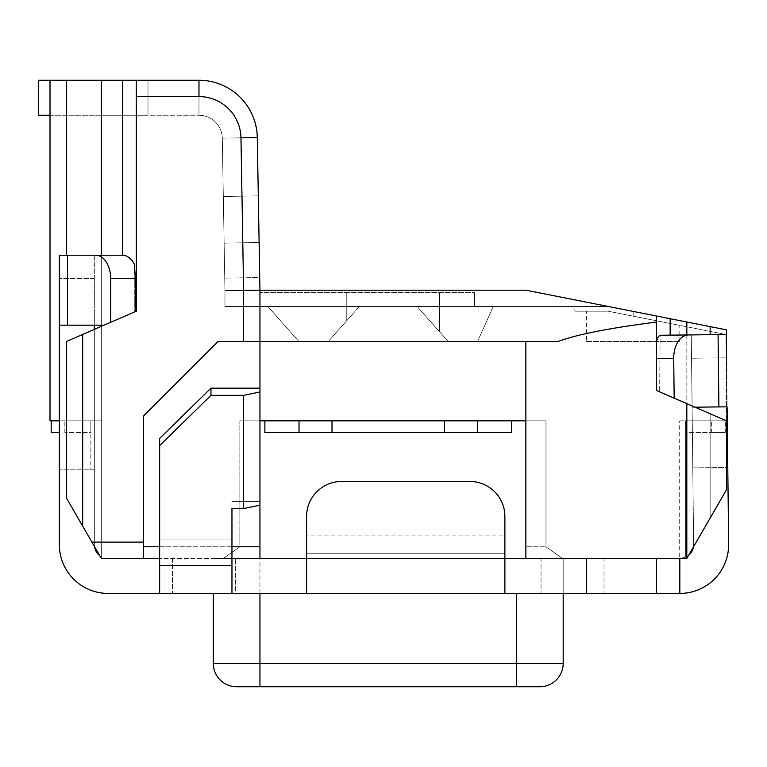 <?xml version="1.0" encoding="UTF-8"?>
<svg xmlns="http://www.w3.org/2000/svg" width="767" height="767" viewBox="0 0 767 767"><rect width="100%" height="100%" fill="white"/><g stroke="black" fill="none" stroke-linecap="round" stroke-linejoin="round"><path stroke-width="0.58" stroke-dasharray="3.83 2.88" d="M574.857 311.191L608.02 311.191L726.474 334.604L608.02 311.191L586.515 311.191L608.02 311.191L679.821 325.381L608.02 311.191L574.857 311.191L574.857 306.522L608.471 306.522L633.168 311.402L608.471 306.522L574.857 306.522M586.515 341.516L679.821 341.516L586.515 341.516L586.515 311.191M679.821 341.516L679.821 325.381M688.661 555.25A13.835 13.835 0 0 1 686.82 556.545L686.82 558.443L586.515 558.443L679.821 558.443L679.821 593.437A48.829 48.829 0 0 0 728.65 544.052L726.263 334.517L691.278 334.911L726.263 334.517L726.474 420.824L686.82 420.824L686.82 556.545A13.835 13.835 0 0 1 685.65 557.158L679.821 558.443A13.835 13.835 0 0 0 693.665 544.608A13.835 13.835 0 0 1 693.464 546.948M94.331 469.807L59.347 469.807L59.347 255.21L59.347 469.807L94.331 469.807L94.331 544.608L94.331 278.536L94.331 469.807M94.475 546.564A13.835 13.835 0 0 1 94.331 544.608C94.523 549.862 96.853 553.879 101.33 556.641C96.853 553.879 94.523 549.862 94.331 544.608A13.835 13.835 0 0 0 101.33 556.641L101.33 558.443L159.651 558.443L159.651 539.91L159.651 558.443L231.96 558.443L231.96 501.378L231.96 558.443L306.599 558.443L306.599 516.459A34.985 34.985 0 0 1 341.593 481.475L469.883 481.475A34.985 34.985 0 0 1 504.878 516.459L504.878 593.437L306.599 593.437L306.599 516.459A34.985 34.985 0 0 1 341.593 481.475L469.883 481.475A34.985 34.985 0 0 1 504.878 516.459L504.878 535.117L306.599 535.117L306.599 593.437L306.599 558.443L223.35 558.443L259.946 558.443L259.946 546.785L239.85 546.785L239.85 420.824L259.946 420.824L259.946 558.443L231.96 558.443L231.96 593.437L306.599 593.437M504.878 593.437L504.878 535.117L306.599 535.117L306.599 516.459A34.985 34.985 0 0 1 341.593 481.475L469.883 481.475A34.985 34.985 0 0 1 504.878 516.459L504.878 558.443L101.33 558.443L143.314 558.443L143.314 416.155L217.962 341.516L259.946 341.516L217.962 341.516L143.314 416.155L217.962 341.516L558.06 341.516L259.946 341.516L259.946 290.194L525.874 290.194L259.946 290.194L259.946 306.522L224.961 306.522L224.961 290.194L224.961 306.522L224.961 290.194L224.961 306.522L224.961 290.194L224.961 306.522L224.961 290.194L224.961 306.522L259.946 306.522L259.946 290.194L259.946 306.522L259.946 290.194L525.874 290.194L608.471 306.522L259.946 306.522L267.884 306.522L259.946 306.522L259.946 292.524L474.552 292.524L259.946 292.524L259.946 306.522L608.471 306.522L525.874 290.194L656.494 316.014L656.494 322.063C608.883 328.151 576.065 334.633 558.06 341.516L259.946 341.516L259.946 546.785L239.85 546.785L223.35 558.443L239.85 546.785L239.85 420.824L525.874 420.824L525.874 558.443L562.46 558.443L525.874 558.443L525.874 420.824L525.874 558.443L562.46 558.443L545.97 546.785L525.874 546.785L545.97 546.785L545.97 420.824L525.874 420.824L545.97 420.824L545.97 546.785L562.46 558.443L504.878 558.443L586.515 558.443L504.878 558.443L504.878 593.437L679.821 593.437L679.696 558.443L686.82 558.443L686.82 420.824L679.696 420.824L679.696 558.443M94.331 329.379L94.331 544.608L94.331 325.189L59.347 325.189L59.347 255.21L122.471 255.21L94.331 255.21L94.331 325.189L59.347 325.189L59.347 544.608A48.829 48.829 0 0 0 108.166 593.437L231.96 593.437L231.96 508.559L243.618 508.559L259.946 505.204L259.946 391.995L243.618 395.35L243.618 508.559M259.946 290.194L257.29 137.552L222.305 138.165L257.29 137.552L222.305 138.165L257.29 137.552L240.963 137.839L243.618 290.338L259.946 290.194L224.961 290.194L259.946 290.194L224.961 290.194L259.946 290.194L259.946 306.522L259.946 290.194L259.946 306.522L224.961 306.522L259.946 306.522L259.946 290.194L224.961 290.194L259.946 290.194L259.946 306.522L224.961 306.522L259.946 306.522L224.961 306.522L259.946 306.522L259.946 290.194L224.961 290.194L259.946 290.194L224.961 290.808L259.946 290.194L257.29 137.552L222.305 138.165L257.29 137.552L222.305 138.165L257.29 137.552L259.121 242.516L258.306 195.873L223.322 196.486L258.306 195.873L257.29 137.552L259.946 290.194L224.961 290.808L259.946 290.194L259.121 242.516L224.137 243.129L259.121 242.516L259.946 290.194L224.961 290.808L259.946 290.194L259.725 277.501L224.741 278.114L259.725 277.501L259.946 290.194L224.961 290.808L222.305 138.165L224.961 290.808L222.305 138.165L224.961 290.808L224.137 243.129L224.961 290.808L224.741 278.114L224.961 290.808L259.946 290.194L259.946 341.516L259.946 290.194L257.29 137.552A58.311 58.311 0 0 0 198.979 80.257L136.325 80.257L136.325 311.191L135.481 311.555L135.481 278.536L134.273 264.145A23.326 14.995 90 0 0 122.471 255.21L59.347 255.21L94.331 255.21L94.331 325.189L104.024 325.189L94.331 325.189M143.314 542.116L91.906 542.116L101.33 558.443L101.33 420.824L101.33 556.641A13.835 13.835 0 0 1 99.624 555.49M504.878 553.784L306.599 553.784L504.878 553.784M59.347 420.824L101.33 420.824L51.178 420.824L101.33 420.824L101.33 80.257L101.33 326.349L82.673 334.441L134.273 312.073L101.33 326.349L101.33 558.443L101.33 326.349M101.33 255.21L101.33 325.189M101.33 80.257L147.983 80.257L147.983 115.251L147.983 80.257L198.979 80.257L198.979 115.251L198.979 80.257L38.35 80.257L50.008 80.257L50.008 115.251L50.008 80.257L38.35 80.257L50.008 80.257L50.008 115.251L50.008 80.257L101.33 80.257L101.33 115.251L101.33 80.257L147.983 80.257L147.983 115.251L147.983 80.257L198.979 80.257L198.979 115.251L198.979 80.257L38.35 80.257L101.33 80.257L101.33 115.251L147.983 115.251L101.33 115.251L101.33 80.257L38.35 80.257L38.35 115.251L38.35 80.257L38.35 115.251L38.35 80.257L50.008 80.257L50.008 115.251L38.35 115.251L101.33 115.251L38.35 115.251L38.35 80.257L198.979 80.257L198.979 115.251A23.326 23.326 0 0 1 222.305 138.165A23.326 23.326 0 0 0 198.979 115.251A23.326 23.326 0 0 1 222.305 138.165A23.326 23.326 0 0 0 198.979 115.251A23.326 23.326 0 0 1 222.305 138.165L257.29 137.552L222.305 138.165A23.326 23.326 0 0 0 198.979 115.251L38.35 115.251L198.979 115.251L38.35 115.251L198.979 115.251L198.979 80.257L38.35 80.257L38.35 115.251L38.35 80.257L38.35 115.251L38.35 80.257L38.35 115.251L50.008 115.251L50.008 80.257L50.008 420.824L101.33 420.824L101.33 80.257L136.325 80.257L136.325 311.191L66.346 341.516L82.673 334.441L66.346 341.516L66.346 497.841L101.33 558.443L66.346 497.841L66.346 341.516L66.346 497.841L82.673 526.124L82.673 334.441M679.696 420.824L725.314 420.824L685.65 420.824L685.65 557.158L685.65 420.824L726.474 420.824L695.017 407.191L727.087 406.826L727.778 467.467L726.531 357.844L691.537 358.237L691.278 334.911L692.783 467.86L727.778 467.467L692.783 467.86L691.537 358.237L726.531 357.844M511.618 420.824L545.97 420.824L477.457 420.824L511.618 420.824L511.618 432.483L264.874 432.483L511.618 432.483L264.874 432.483L264.874 420.824L477.457 420.824L264.874 420.824M90.832 432.483L90.832 420.824L90.832 432.483L64.84 432.483L90.832 432.483M685.65 432.483L685.65 420.824L685.65 432.483L711.642 432.483L685.65 432.483M51.178 420.824L51.178 432.483L59.347 432.483M711.642 432.483L725.314 432.483L711.642 432.483L711.642 420.824L711.642 432.483M516.536 686.743L516.536 663.417L213.293 663.417A23.326 23.326 0 0 0 236.62 686.743L539.863 686.743A23.326 23.326 0 0 0 563.189 663.417L563.189 558.443L213.293 558.443L563.189 558.443L563.189 593.437M236.62 686.743A23.326 23.326 0 0 1 213.293 663.417L213.293 593.437M235.459 558.443L604.013 558.443L235.459 558.443L235.459 593.437L604.013 593.437L172.479 593.437L235.459 593.437L235.459 558.443M210.963 388.169L159.651 438.388L159.651 445.579L210.963 395.35L210.963 388.169L259.946 388.169L259.946 391.995M210.963 395.35L243.618 395.35M259.946 388.169L259.946 501.378L231.96 501.378L231.96 508.559L231.96 501.378L259.946 501.378L259.946 505.204L259.946 388.169L259.946 505.204M604.013 558.443L604.013 593.437L604.013 558.443M172.479 558.443L172.479 593.437L172.479 558.443M143.314 558.443L143.314 416.155L143.314 558.443L159.651 558.443L159.651 593.437L159.651 565.634L231.96 565.634M718.9 406.922L718.075 334.604L661.643 335.246A23.326 14.995 -90.7 0 0 660.119 335.39L659.649 391.86L692.083 405.916L692.093 407.229L727.087 406.826L692.093 407.229L695.017 407.191L674.164 398.159L695.017 407.191L692.093 407.229L692.083 405.916L659.649 391.86L660.119 335.39L658.537 336.425L656.926 340.404L656.533 344.556M159.651 445.579L159.651 565.634M159.651 539.91L159.651 438.388L159.651 539.91L231.96 539.91L159.651 539.91M159.651 558.443L159.651 593.437M231.96 558.443L259.946 558.443L231.96 558.443L231.96 593.437M586.515 558.443L586.515 593.437M656.494 558.443L656.494 593.437M104.024 325.189L135.481 311.555L104.024 325.189L59.347 325.189M134.273 264.145L134.273 312.073L134.273 264.145M110.659 322.313L110.659 278.536A23.326 14.995 90 0 0 95.664 255.21M693.656 544.455L692.093 407.229L693.656 544.455M718.075 334.604L726.263 334.517M688.44 334.949A23.326 14.995 -90.7 0 0 673.714 358.438L674.164 398.159L656.494 390.499L656.494 347.115L656.494 390.499L674.164 398.159M695.017 407.191L726.474 420.824L726.474 489.768L726.474 420.824L726.474 489.768L686.82 558.443L726.474 489.768L686.82 558.443L686.82 403.634L692.083 405.916L691.278 334.911L692.083 405.916L656.494 390.499L656.494 322.063M679.821 558.443L679.821 593.437M298.909 341.516L328.295 341.516L298.909 341.516L328.295 341.516L346.253 321.258L328.295 341.516L298.909 341.516L328.295 341.516L298.909 341.516L328.295 341.516L346.253 321.258L328.295 341.516L298.909 341.516L267.884 306.522L346.253 306.522L346.253 321.258L346.253 306.522L346.253 321.258L346.253 306.522L346.253 321.258L328.295 341.516L359.32 306.522L328.295 341.516L359.32 306.522L417.171 306.522L448.196 341.516L477.582 341.516L448.196 341.516L477.582 341.516L448.196 341.516L439.558 331.775L448.196 341.516L477.582 341.516L448.196 341.516L439.558 331.775L448.196 341.516L477.582 341.516L448.196 341.516L417.171 306.522L448.196 341.516L439.558 331.775L439.558 292.524L439.558 331.775L439.558 292.524L439.558 331.775L417.171 306.522L359.32 306.522L346.253 321.258L346.253 306.522L267.884 306.522L298.909 341.516L267.884 306.522L346.253 306.522L346.253 292.524L346.253 321.258L346.253 292.524L346.253 306.522L267.884 306.522L298.909 341.516L267.884 306.522L359.32 306.522L267.884 306.522L298.909 341.516L267.884 306.522L346.253 306.522L267.884 306.522L298.909 341.516M474.552 306.522L439.558 306.522L474.552 306.522L474.552 292.524L474.552 306.522L493.21 306.522L417.171 306.522L493.21 306.522L477.582 341.516L493.21 306.522L439.558 306.522L493.21 306.522L477.582 341.516L493.21 306.522L474.552 306.522M493.21 306.522L477.582 341.516L493.21 306.522L439.558 306.522L493.21 306.522L477.582 341.516L493.21 306.522M686.82 334.968L686.82 403.634L726.474 420.824L726.474 329.848L633.168 311.402L726.474 329.848L726.474 334.604L726.474 329.848L656.494 316.014L656.494 347.115L656.494 316.014M91.906 542.116L82.673 526.124M686.82 558.443L686.82 403.634L686.82 558.443L525.874 558.443M525.874 420.824L525.874 341.516M686.82 322.015L686.82 403.634M136.325 80.257L136.325 311.191L135.481 311.555M159.651 546.785L231.96 546.785M259.946 420.824L259.946 546.785L143.314 546.785M259.946 686.743L259.946 546.785M725.314 432.483L725.314 420.824L725.314 432.483M90.832 420.824L90.832 469.807L90.832 420.824M198.979 80.257L198.979 115.251L198.979 80.257A58.311 58.311 0 0 1 257.29 137.552A58.311 58.311 0 0 0 198.979 80.257A58.311 58.311 0 0 1 257.29 137.552A58.311 58.311 0 0 0 198.979 80.257A58.311 58.311 0 0 1 257.29 137.552A58.311 58.311 0 0 0 198.979 80.257L198.979 96.584A41.984 41.984 0 0 1 240.963 137.839M633.168 316.157L633.168 311.402L633.168 316.157M299.025 432.483L299.025 420.824M64.84 432.483L64.84 420.824L64.84 432.483M477.457 432.483L477.457 420.824M563.189 663.417L516.536 663.417L516.536 593.437M259.946 593.437L259.946 558.443M541.032 558.443L541.032 593.437L541.032 558.443M94.331 278.536L59.347 278.536L94.331 278.536M67.534 325.189L67.534 255.21M135.481 278.536L110.659 278.536M656.494 358.64L673.714 358.438M136.325 96.584L198.979 96.584M243.618 290.338L243.618 341.516M710.146 518.041L710.146 413.749L710.146 518.041M670.137 335.15L670.137 318.717M122.682 255.21L122.682 80.257M66.346 255.21L66.346 80.257M710.146 326.617L710.146 334.7M444.477 432.483L444.477 420.824M332.015 432.483L332.015 420.824"/><path stroke-width="1.15" d="M695.017 407.191L727.087 406.826L728.65 544.052A48.829 48.829 0 0 1 679.821 593.437L504.878 593.437L504.878 516.459A34.985 34.985 0 0 0 469.883 481.475L341.593 481.475A34.985 34.985 0 0 0 306.599 516.459L306.599 593.437L504.878 593.437M693.464 546.948A13.835 13.835 0 0 1 688.661 555.25M94.331 329.379L94.331 325.189M99.624 555.49A13.835 13.835 0 0 1 94.475 546.564M59.347 420.824L50.008 420.824L50.008 80.257L38.35 80.257L38.35 115.251L50.008 115.251L38.35 115.251L38.35 80.257L101.33 80.257L101.33 255.21M101.33 325.189L101.33 326.349M259.946 420.824L525.874 420.824L525.874 341.516L558.06 341.516C576.065 334.633 608.883 328.151 656.494 322.063L656.494 316.014L525.874 290.194L259.946 290.194L259.946 341.516L243.618 341.516L243.618 290.338L259.946 290.194L257.29 137.552L259.946 290.194M511.618 420.824L511.618 432.483L264.874 432.483L264.874 420.824M59.347 432.483L51.178 432.483L51.178 420.824M539.863 686.743A23.326 23.326 0 0 0 563.189 663.417A23.326 23.326 0 0 1 539.863 686.743L236.62 686.743A23.326 23.326 0 0 1 213.293 663.417L213.293 593.437M516.536 686.743L516.536 663.417L563.189 663.417L563.189 593.437M259.946 505.204L243.618 508.559L243.618 395.35L259.946 391.995L259.946 558.443L231.96 558.443M210.963 388.169L210.963 395.35L159.651 445.579L159.651 438.388L210.963 388.169L259.946 388.169L259.946 391.995M210.963 395.35L243.618 395.35M306.599 593.437L108.166 593.437A48.829 48.829 0 0 1 59.347 544.608L59.347 255.21L95.664 255.21A23.326 14.995 90 0 1 110.659 278.536L110.659 322.313M231.96 593.437L231.96 508.559L243.618 508.559M159.651 445.579L159.651 593.437M656.533 344.556L656.494 347.115C656.245 340.385 657.453 336.473 660.119 335.39A23.326 14.995 -90.7 0 1 661.643 335.246L726.263 334.517L726.531 357.844L726.474 329.848L686.82 322.015L686.82 334.968M726.263 334.517L726.531 357.844M586.515 558.443L586.515 593.437M656.494 558.443L656.494 593.437M104.024 325.189L59.347 325.189M135.481 311.555L135.481 278.536L134.273 264.145A23.326 14.995 90 0 0 122.471 255.21L95.664 255.21M656.494 358.64L673.714 358.438A23.326 14.995 -90.7 0 1 688.44 334.949M673.714 358.438L674.164 398.159M679.821 558.443L679.821 593.437M198.979 80.257A58.311 58.311 0 0 1 257.29 137.552L240.963 137.839A41.984 41.984 0 0 0 198.979 96.584L198.979 80.257L136.325 80.257L136.325 311.191L66.346 341.516L66.346 497.841L91.906 542.116L143.314 542.116L143.314 558.443L101.33 558.443L91.906 542.116M143.314 542.116L143.314 416.155L217.962 341.516L243.618 341.516M525.874 341.516L259.946 341.516L259.946 388.169M726.474 489.768L726.474 420.824L686.82 403.634L686.82 558.443L726.474 489.768M686.82 558.443L525.874 558.443L525.874 420.824M656.494 322.063L656.494 390.499L686.82 403.634M656.494 316.014L686.82 322.015M101.33 80.257L136.325 80.257M143.314 546.785L159.651 546.785M231.96 546.785L259.946 546.785M159.651 558.443L143.314 558.443M259.946 558.443L525.874 558.443M299.025 432.483L299.025 420.824M477.457 432.483L477.457 420.824M259.946 686.743L259.946 663.417L213.293 663.417A23.326 23.326 0 0 0 236.62 686.743M259.946 593.437L259.946 663.417L516.536 663.417L516.536 593.437M159.651 565.634L231.96 565.634M67.534 325.189L67.534 255.21M135.481 278.536L110.659 278.536M718.9 406.922L718.075 334.604M243.618 290.338L240.963 137.839M198.979 96.584L136.325 96.584M670.137 318.717L670.137 335.15M82.673 526.124L82.673 334.441M122.682 80.257L122.682 255.21M66.346 255.21L66.346 80.257M710.146 334.7L710.146 326.617M444.477 432.483L444.477 420.824M332.015 432.483L332.015 420.824"/></g></svg>
